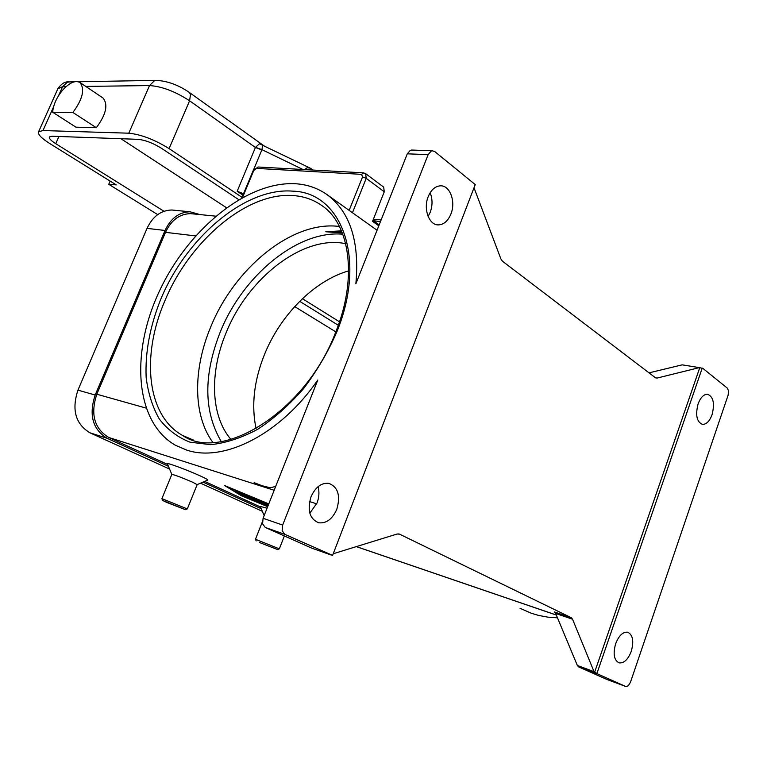 <?xml version="1.0" encoding="UTF-8"?>
<svg xmlns="http://www.w3.org/2000/svg" width="767" height="767" viewBox="0 0 767 767"><rect width="100%" height="100%" fill="white"/><g stroke="black" fill="none" stroke-linecap="round" stroke-linejoin="round"><path stroke-width="1.15" d="M341.478 230.857L325.783 231.759L342.331 232.938M341.89 231.845L325.783 231.759M212.843 442.377C192.9 415.359 192.987 369.397 210.551 327.365C234.031 268.728 291.182 221.193 337.902 226.303L339.426 226.466M428.139 154.646L282.668 525.059L263.081 518.291L317.778 380.039C280.473 434.448 223.523 462.674 186.755 450.104L175.538 445.32C134.618 421.994 130.457 352.389 159.488 290.952C188.203 229.362 246.926 180.849 295.774 183.754C307.586 184.55 318.152 188.27 327.461 194.933C350.212 212.143 359.685 241.758 355.869 283.78L407.287 153.822L428.139 154.646L431.15 151.118L432.435 150.802L434.851 151.636L475.233 184.588L332.6 555.375L284.835 534.35L282.151 530.716L282.668 525.059M254.145 482.644L261.921 485.693L270.205 487.754L275.679 486.451M263.081 518.291L262.582 523.871L265.267 527.456L284.835 534.35M331.277 555.068L312.14 548.271M311.632 548.089L265.267 527.456M309.83 513.152L317.039 502.979C319.158 497.284 319.494 491.858 318.046 486.69M398.735 533.89L399.559 534.158L397.143 534.014L333.233 553.745M310.999 496.824C315.39 487.15 321.315 482.654 328.803 483.344C338.046 487.035 340.711 495.683 336.809 509.269C332.408 519.115 326.368 523.621 318.688 522.778C309.657 518.971 307.097 510.323 310.999 496.824M171.827 474.428L167.35 463.719C166.266 462.194 188.855 470.593 201.059 476.278C206.419 478.771 208.605 480.056 207.627 480.132L197.186 484.6M260.234 506.421L267.079 508.195M193.485 213.935L190.532 213.638C179.593 213.907 171.252 220.139 165.499 232.343L96.805 394.219C90.295 414.161 94.274 428.58 108.741 437.478L167.657 464.457M204.655 481.398L260.454 506.958M399.559 534.158L571.252 617.694L554.368 611.941L555.663 613.456L577.35 665.478L578.586 666.878L607.042 679.524M267.683 506.671L241.202 495.683L224.539 485.501L268.786 503.881M171.827 474.409L171.856 474.361C175.336 475.099 182.335 477.755 192.853 482.309L197.157 484.658L187.321 508.885M162.633 500.448L185.441 509.691L166.717 502.414L162.633 500.448L161.904 498.636L187.301 508.924M279.332 548.846L255.459 539.278M259.438 542.509L277.606 549.565L259.438 542.509M578.586 666.878L597.666 673.963L594.032 671.652L572.546 619.218L571.252 617.694M412.128 150.054L410.287 150.342L407.287 153.822M428.12 216.447L430.201 212.344C432.636 205.546 432.626 199.008 430.153 192.728M474.016 187.742L500.909 258.978L502.452 261.202L655.411 377.728L657.06 378.073L655.526 377.815M428.226 196.611C431.102 189.842 435.148 186.247 440.344 185.835C449.941 185.106 456.049 201.75 450.9 214.031C447.995 220.944 443.863 224.568 438.513 224.894C429.146 225.431 423.029 208.921 428.226 196.611M682.668 364.919L699.763 367.69L594.53 672.506M698.986 367.709L657.06 378.073M699.763 367.69L702.994 368.467L727.384 388.188L728.602 391.055L728.113 395.187L630.426 682.333L628.298 685.794L625.997 686.58L606.841 679.447M702.236 368.093L596.947 673.397M597.666 673.963L625.776 686.503M615.642 643.753C618.873 635.594 622.89 631.749 627.694 632.209C632.852 634.788 634.05 641.154 631.279 651.298C628.048 659.524 623.993 663.388 619.122 662.88C614.022 660.272 612.862 653.896 615.642 643.753M698.085 403.941C700.539 397.488 703.694 394.267 707.538 394.257C713.377 396.654 714.882 403.461 712.064 414.679C709.609 421.188 706.426 424.429 702.524 424.4C696.743 421.975 695.266 415.158 698.085 403.941M557.484 617.828L547.897 617.147L538.616 615.422L531.473 613.312L520.055 608.317M476.019 587.58L489.749 592.277M649.016 372.858L681.863 364.929M345.716 243.705C303.176 234.558 247.741 278.085 225.91 333.262C209.477 372.714 210.57 415.896 230.963 439.443M348.64 270.876C314.01 280.799 280.147 315.199 264.279 355.016C253.944 381.046 251.221 405.618 256.092 428.724M268.738 503.996L227.377 486.805L242.669 496.172L267.721 506.565M260.157 500.755L242.036 494.744L234.98 491.014L241.538 494.226L246.984 496.028L239.486 492.5L255.114 498.723L244.011 494.006L260.214 500.602M267.894 506.143L260.828 503.478L268.009 505.837M268.632 504.274L248.489 497.591L257.933 501.244L256.59 501.321L268.258 505.204M268.143 505.511L255.286 501.225L252.094 499.863L253.503 499.777L241.289 494.888L268.69 504.12M256.59 501.321L256.792 500.803M339.484 321.804L302.419 298.689M299.696 301.326L338.285 325.275M335.802 331.862L294.662 306.589M174.799 210.292L171.866 210.005C161.003 210.263 152.729 216.39 147.043 228.365L77.946 390.144C71.513 409.77 75.502 423.988 89.912 432.789L169.593 469.078M200.532 483.172L262.324 511.311M199.947 214.578L190.034 211.788C179.114 212.066 170.782 218.298 165.039 230.474L95.185 395.024C88.665 414.985 92.654 429.415 107.15 438.312L168.433 466.307M203.006 482.107L261.202 508.703M378.802 225.814L372.551 221.337L384.267 191.798L383.673 187.129L365.648 173.63L366.214 178.337L362.551 176.937L349.158 210.379M374.584 222.794L374.958 221.836L379.176 224.865M374.958 221.836L372.8 220.695M263.158 145.538L259.562 143.717L255.497 147.302L237.176 191.271L243.532 193.735M253.589 169.775L261.959 149.661L255.497 147.302M302.955 169.488L261.959 149.661L262.563 145.26M242.036 197.33L169.095 148.606C154.512 139.594 141.08 134.465 128.798 133.19L42.981 130.553L38.59 131.78C37.612 134.254 41.265 138.127 49.558 143.41L116.229 184.885L108.751 184.291L157.695 214.607M102.874 97.917L103.018 98.013C108.339 104.619 106.114 114.523 96.326 127.715L75.952 127.178L52.674 112.222C53.278 104.916 56.528 97.639 62.434 90.381C69.385 82.711 75.214 80.075 79.912 82.481C85.108 89.049 82.769 99.048 72.884 112.471L52.674 112.222M96.326 127.715L72.884 112.471M110.141 181.098L108.751 184.291M242.947 195.134L237.176 191.271M164.004 211.27L55.732 143.678C50.929 140.61 48.82 138.357 49.404 136.938L52.012 136.229L138.098 139.335C145.231 140.093 153.016 143.074 161.453 148.271L238.7 199.631M120.918 138.712L226.438 207.694M342.811 234.213C297.491 230.004 242.727 275.737 220.215 332.13C203.332 375.168 203.686 411.639 221.26 441.552M164.627 301.421C189.238 241.193 247.079 191.51 293.684 195.604C304.25 196.41 313.693 199.775 322.035 205.7C349.426 223.916 358.026 276.906 335.888 331.632C306.014 411.908 221.749 462.769 182.623 435.483C146.689 415.695 141.147 355.773 164.627 301.421M193.677 440.162L182.623 435.483M336.953 331.603C367.01 258.028 341.325 192.258 292.754 191.146C244.951 187.138 185.796 238.144 160.533 299.83C149.862 326.713 145.068 352.59 146.152 377.469C148.117 393.155 152.489 406.989 159.296 418.993C167.446 429.616 177.685 437.343 190.005 442.175L210.657 444.668C225.766 443.096 241.452 437.967 257.702 429.28C273.886 418.629 289.159 405.101 303.511 388.687C316.915 370.979 328.065 351.948 336.953 331.603M356.377 546.603L556.315 615.009M108.741 437.478L274.174 490.266M309.6 501.57L316.694 503.833M555.663 613.456L572.546 619.218M594.032 671.652L577.35 665.478M96.805 394.219L145.979 408.054M165.499 232.343L195.566 235.91M255.286 501.225L255.632 500.352M238.873 493.43L239.141 492.75M107.15 438.312L89.912 432.789M95.185 395.024L77.946 390.144M165.039 230.474L147.043 228.365M242.554 197.435L253.733 170.562L256.312 168.385L361.602 174.349L362.551 176.937M258.239 167.014L256.312 168.385M363.568 172.853L361.602 174.349M253.072 170.84L253.733 170.562M384.267 191.798L366.214 178.337L352.456 212.727M372.839 220.608L380.451 221.644M85.76 86.412L149.517 85.568C161.914 86.393 175.269 91.465 189.593 100.784L190.504 94.399L189.228 92.376C178.27 84.888 167.216 80.89 156.065 80.372L156.851 80.362M169.095 148.606L189.593 100.784L255.43 147.485L261.844 149.929M304.652 169.584L307.136 167.743L310.242 168.146L262.439 145.203M128.798 133.19L149.517 85.568L154.435 80.717L156.065 80.372L78.407 81.762M69.644 81.916L67.285 82.242L62.587 86.719L66.039 86.671M57.851 88.751L62.587 86.719L58.628 95.549M42.981 130.553L53.498 107.025M311.805 169.986L310.693 168.424L312.946 170.044M55.732 143.678L58.934 136.478M327.461 194.933L377.048 230.244M187.225 508.924L185.528 509.652M284.384 535.96L279.351 548.808M277.673 549.536L279.265 548.836M432.435 150.802L411.563 150.035M699.562 367.661L682.438 364.881M556.334 615.067L356.31 546.622M215.68 216.15L190.532 213.638M264.155 515.597L260.205 506.364M262.372 521.809L255.478 539.239L256.168 540.946M161.904 498.636L171.856 474.361M190.034 211.788L171.866 210.005M241.816 197.848L253.1 170.715L258.057 167.005L363.385 172.843L365.648 173.63M381.141 219.889L373.376 219.257M264.481 146.181L189.228 92.376M74.178 81.839L68.867 81.925C65.339 81.36 61.734 83.478 58.062 88.291L38.59 131.78M103.018 98.013L79.912 82.481"/></g></svg>
